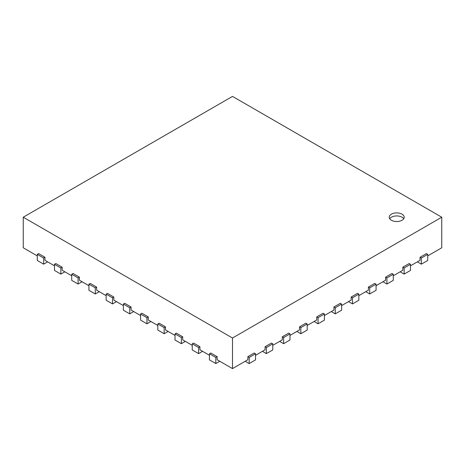 <?xml version="1.0" encoding="UTF-8"?>
<svg xmlns="http://www.w3.org/2000/svg" width="465" height="465" viewBox="0 0 465 465"><rect width="100%" height="100%" fill="white"/><g stroke="black" fill="none" stroke-linecap="round" stroke-linejoin="round"><path stroke-width="0.7" d="M245.212 361.264L249.188 363.554L255.547 359.887L255.547 353.766L254.221 353.005L247.862 356.672L247.862 359.73L232.5 368.6L232.5 338.014L441.75 217.207L441.75 247.793L427.713 255.895M37.287 255.895L23.25 247.793L23.25 217.207L232.5 338.014M54.504 265.835L44.971 260.33L44.971 257.273L38.612 253.605L37.287 254.367L43.646 258.04L44.971 257.273M71.72 275.78L62.188 270.27L62.188 267.212L55.829 263.545L54.504 264.306L60.863 267.98L62.188 267.212M88.937 285.719L79.405 280.215L79.405 277.152L73.046 273.484L71.72 274.245L78.079 277.919L79.405 277.152M106.154 295.659L96.621 290.154L96.621 287.091L90.262 283.423L88.937 284.191L95.296 287.858L96.621 287.091M123.37 305.598L113.838 300.094L113.838 297.036L107.479 293.363L106.154 294.13L112.513 297.798L113.838 297.036M140.587 315.537L131.054 310.033L131.054 306.976L124.696 303.302L123.37 304.069L129.729 307.737L131.054 306.976M157.804 325.477L148.271 319.972L148.271 316.915L141.912 313.241L140.587 314.009L146.946 317.676L148.271 316.915M175.02 335.416L165.488 329.912L165.488 326.854L159.129 323.181L157.804 323.948L164.162 327.616L165.488 326.854M192.237 345.356L182.704 339.851L182.704 336.794L176.345 333.126L175.02 333.887L181.379 337.561L182.704 336.794M209.453 355.295L199.921 349.79L199.921 346.733L193.562 343.065L192.237 343.827L198.596 347.5L199.921 346.733M232.5 368.6L217.138 359.73L217.138 356.672L210.779 353.005L209.453 353.766L215.812 357.44L217.138 356.672M262.429 351.319L266.404 353.615L272.763 349.947L272.763 343.827L271.438 343.065L265.079 346.733L265.079 349.79L255.547 355.295M279.645 341.38L283.621 343.676L289.98 340.008L289.98 333.887L288.655 333.126L282.296 336.794L282.296 339.851L272.763 345.356M296.862 331.44L300.838 333.736L307.196 330.063L307.196 323.948L305.871 323.181L299.512 326.854L299.512 329.912L289.98 335.416M314.078 321.501L318.054 323.797L324.413 320.123L324.413 314.009L323.088 313.241L316.729 316.915L316.729 319.972L307.196 325.477M331.295 311.562L335.271 313.858L341.63 310.184L341.63 304.069L340.304 303.302L333.946 306.976L333.946 310.033L324.413 315.537M348.512 301.622L352.487 303.918L358.846 300.245L358.846 294.13L357.521 293.363L351.162 297.036L351.162 300.094L341.63 305.598M365.734 291.683L369.704 293.973L376.063 290.305L376.063 284.191L374.738 283.423L368.379 287.091L368.379 290.154L358.846 295.659M382.951 281.744L386.921 284.034L393.28 280.366L393.28 274.245L391.954 273.484L385.595 277.152L385.595 280.215L376.063 285.719M400.167 271.804L404.137 274.094L410.496 270.427L410.496 264.306L409.171 263.545L402.812 267.212L402.812 270.27L393.28 275.78M417.384 261.859L421.354 264.155L427.713 260.487L427.713 254.367L426.388 253.605L420.029 257.273L420.029 260.33L410.496 265.835M441.75 217.207L232.5 96.4L23.25 217.207M420.029 257.273L421.354 258.04L427.713 254.367M421.354 264.155L421.354 258.04M402.812 267.212L404.137 267.98L410.496 264.306M404.137 274.094L404.137 267.98M385.595 277.152L386.921 277.919L393.28 274.245M386.921 284.034L386.921 277.919M368.379 287.091L369.704 287.858L376.063 284.191M369.704 293.973L369.704 287.858M351.162 297.036L352.487 297.798L358.846 294.13M352.487 303.918L352.487 297.798M333.946 306.976L335.271 307.737L341.63 304.069M335.271 313.858L335.271 307.737M316.729 316.915L318.054 317.676L324.413 314.009M318.054 323.797L318.054 317.676M299.512 326.854L300.838 327.616L307.196 323.948M300.838 333.736L300.838 327.616M282.296 336.794L283.621 337.561L289.98 333.887M283.621 343.676L283.621 337.561M265.079 346.733L266.404 347.5L272.763 343.827M266.404 353.615L266.404 347.5M247.862 356.672L249.188 357.44L255.547 353.766M249.188 363.554L249.188 357.44M209.453 353.766L209.453 359.887L215.812 363.554L219.788 361.264M215.812 363.554L215.812 357.44M192.237 343.827L192.237 349.947L198.596 353.615L202.571 351.319M198.596 353.615L198.596 347.5M175.02 333.887L175.02 340.008L181.379 343.676L185.355 341.38M181.379 343.676L181.379 337.561M157.804 323.948L157.804 330.063L164.162 333.736L168.138 331.44M164.162 333.736L164.162 327.616M140.587 314.009L140.587 320.123L146.946 323.797L150.922 321.501M146.946 323.797L146.946 317.676M123.37 304.069L123.37 310.184L129.729 313.858L133.705 311.562M129.729 313.858L129.729 307.737M106.154 294.13L106.154 300.245L112.513 303.918L116.488 301.622M112.513 303.918L112.513 297.798M88.937 284.191L88.937 290.305L95.296 293.973L99.266 291.683M95.296 293.973L95.296 287.858M71.72 274.245L71.72 280.366L78.079 284.034L82.049 281.744M78.079 284.034L78.079 277.919M54.504 264.306L54.504 270.427L60.863 274.094L64.833 271.804M60.863 274.094L60.863 267.98M37.287 254.367L37.287 260.487L43.646 264.155L47.616 261.859M43.646 264.155L43.646 258.04M391.425 214.15A7.492 4.325 180 0 1 399.586 213.214A7.492 4.325 180 0 1 404.213 217.207A7.492 4.325 180 0 1 396.721 221.532A7.492 4.325 180 0 1 389.228 217.207A7.492 4.325 180 0 1 391.425 214.15M403.73 218.736A7.492 4.325 0 0 0 391.425 217.207A7.492 4.325 0 0 0 389.717 218.736"/></g></svg>
